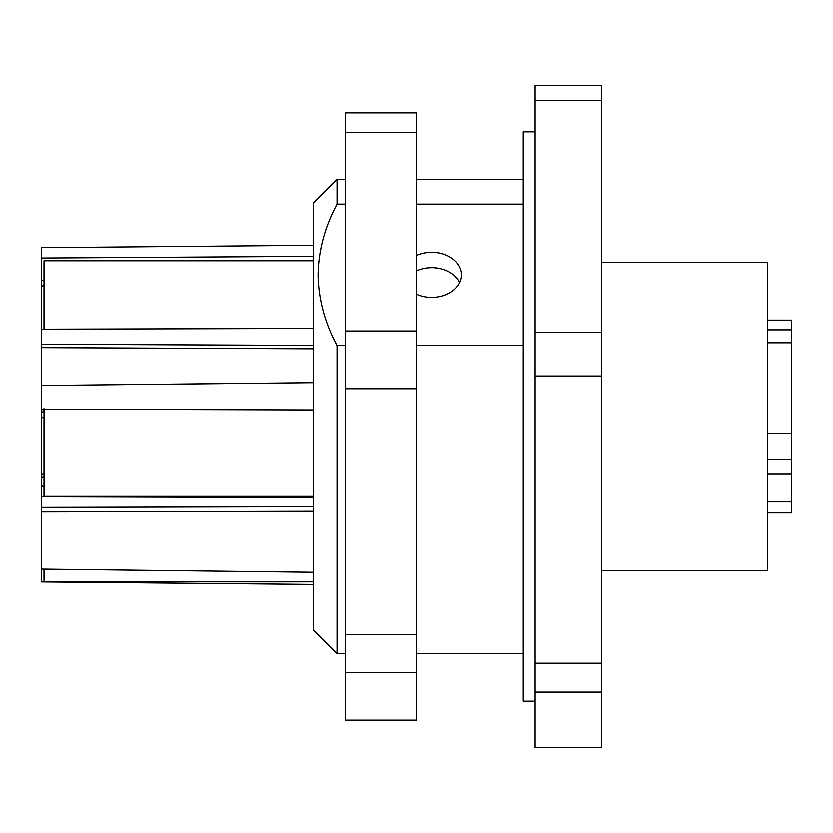 <?xml version="1.0" encoding="UTF-8"?>
<svg xmlns="http://www.w3.org/2000/svg" width="833" height="833" viewBox="0 0 833 833"><rect width="100%" height="100%" fill="white"/><g stroke="black" fill="none" stroke-linecap="round" stroke-linejoin="round"><path stroke-width="1.25" d="M791.35 512.878L767.61 512.878L791.35 512.857L791.35 320.111L767.61 320.122M791.35 501.862L767.61 501.862M791.35 474.144L767.61 474.144M791.35 329.847L767.61 329.847M791.35 342.779L767.61 342.779M791.35 433.847L767.61 433.847M767.61 459.493L791.35 459.493M345.31 672.752L416.49 672.752L416.49 720.16L345.31 720.16L345.31 112.84L416.49 112.84L416.49 132.468L345.31 132.468M345.31 634.631L416.49 634.631L416.49 330.972L345.31 330.972M416.49 388.719L345.31 388.719M416.49 672.752L416.49 634.631M416.49 330.972L416.49 132.468M601.541 570.709L767.61 570.709L767.61 262.291L601.541 262.291M601.541 100.397L601.541 85.528L535.109 85.528L535.109 332.232L601.541 332.232L601.541 100.397L535.109 100.397M601.541 692.098L535.109 692.098L535.109 747.472L601.541 747.472L601.541 332.232M601.541 375.995L535.109 375.995L535.109 332.232M535.109 375.995L535.109 663.214L601.541 663.214M535.109 692.098L535.109 663.214M535.109 701.199L523.249 701.199L523.249 131.801L535.109 131.801M523.249 204.095L416.49 204.095M345.31 204.095L337.021 204.095L337.021 179.251L345.31 179.251M416.49 255.564A29.655 22.564 180 0 1 446.436 255.169A29.655 22.564 180 0 1 461.565 274.838A29.655 22.564 180 0 1 446.436 294.497A29.655 22.564 180 0 1 416.49 294.101M523.249 345.57L416.49 345.57M337.021 204.095C324.828 226.784 318.498 250.369 318.039 274.838C318.498 299.307 324.828 322.881 337.021 345.57L345.31 345.57M345.31 653.749L337.021 653.749L337.021 345.57M337.021 179.251L313.281 202.981L313.281 630.019L337.021 653.749M416.49 270.964A29.655 22.564 180 0 1 459.785 282.533M313.281 245.266L41.65 247.64L41.65 258.011L313.281 256.314M313.281 328.431L41.65 329.17L41.65 385.45L313.281 382.649M313.281 345.383L41.65 344.216M41.65 385.45L41.65 409.118L313.281 409.919M313.281 497.561L41.65 496.791L41.65 511.91L313.281 511.254M41.65 511.91L41.65 569.106L313.281 572.261M313.281 584.433L41.65 581.934L41.65 569.106M44.024 280.242L41.65 280.242L41.65 258.011M44.024 329.16L44.024 260.75L313.281 260.75M41.65 496.791L41.65 409.711L44.024 409.711M41.65 409.118L41.65 409.711M41.65 329.17L41.65 285.271L44.024 285.271M41.65 280.242L41.65 285.271M313.281 348.788L41.65 347.621M44.024 408.618L44.024 496.343L313.281 496.343M41.65 486.16L44.024 486.16M41.65 507.37L313.281 506.714M41.65 477.205L44.024 477.205M41.65 474.227L44.024 474.227M41.65 417.989L44.024 417.989M41.65 411.971L44.024 411.971M41.65 286.125L44.024 286.125M44.024 569.137L44.024 580.372M523.249 179.251L416.49 179.251M523.249 653.749L416.49 653.749M44.024 581.861L313.281 581.861"/></g></svg>
